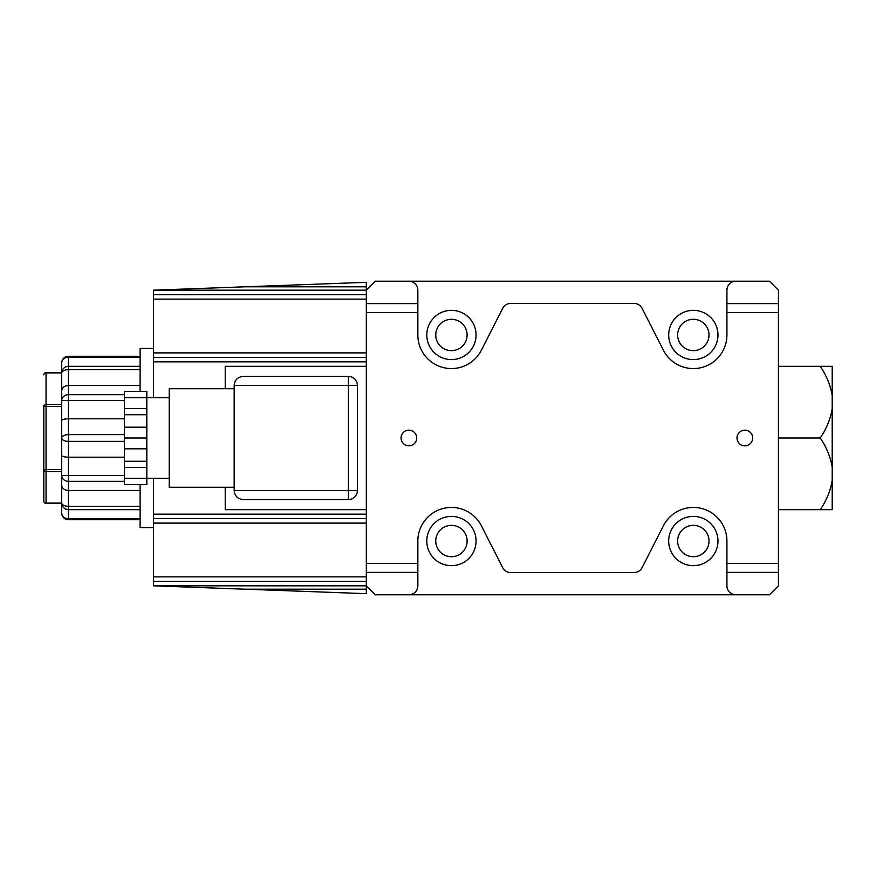 <?xml version="1.0" encoding="UTF-8"?>
<svg xmlns="http://www.w3.org/2000/svg" width="876" height="876" viewBox="0 0 876 876"><rect width="100%" height="100%" fill="white"/><g stroke="black" fill="none" stroke-linecap="round" stroke-linejoin="round"><path stroke-width="1.31" d="M408.884 445.84A7.84 7.84 0 0 1 401.044 438A7.84 7.84 0 0 1 408.884 430.16A7.84 7.84 0 0 1 416.724 438A7.84 7.84 0 0 1 408.884 445.84M744.852 445.84A7.84 7.84 0 0 1 737.012 438A7.84 7.84 0 0 1 744.852 430.16A7.84 7.84 0 0 1 752.692 438A7.84 7.84 0 0 1 744.852 445.84M451.436 565.666A24.637 24.637 0 0 1 426.798 541.029A24.637 24.637 0 0 1 451.436 516.391A24.637 24.637 0 0 1 476.073 541.029A24.637 24.637 0 0 1 451.436 565.666M693.332 565.666A24.637 24.637 0 0 1 668.695 541.029A24.637 24.637 0 0 1 693.332 516.391A24.637 24.637 0 0 1 717.97 541.029A24.637 24.637 0 0 1 693.332 565.666M451.436 359.609A24.637 24.637 0 0 1 426.798 334.971A24.637 24.637 0 0 1 451.436 310.334A24.637 24.637 0 0 1 476.073 334.971A24.637 24.637 0 0 1 451.436 359.609M693.332 359.609A24.637 24.637 0 0 1 668.695 334.971A24.637 24.637 0 0 1 693.332 310.334A24.637 24.637 0 0 1 717.97 334.971A24.637 24.637 0 0 1 693.332 359.609M693.332 319.291A15.68 15.68 0 0 0 677.652 334.971A15.68 15.68 0 0 0 693.332 350.652A15.68 15.68 0 0 0 709.012 334.971A15.68 15.68 0 0 0 693.332 319.291M451.436 319.291A15.68 15.68 0 0 0 435.755 334.971A15.68 15.68 0 0 0 451.436 350.652A15.68 15.68 0 0 0 467.116 334.971A15.68 15.68 0 0 0 451.436 319.291M451.436 525.348A15.68 15.68 0 0 0 435.755 541.029A15.68 15.68 0 0 0 451.436 556.709A15.68 15.68 0 0 0 467.116 541.029A15.68 15.68 0 0 0 451.436 525.348M693.332 525.348A15.68 15.68 0 0 0 677.652 541.029A15.68 15.68 0 0 0 693.332 556.709A15.68 15.68 0 0 0 709.012 541.029A15.68 15.68 0 0 0 693.332 525.348M140.105 484.548L140.105 527.593L153.552 527.593M234.177 388.725L169.232 388.725L169.232 487.275L234.177 487.275M244.743 589.187L366.332 589.187L366.332 593.665L153.552 585.825L153.552 576.868L366.332 576.868L366.332 585.825L375.289 594.782L408.884 594.782A8.957 8.957 0 0 0 417.841 585.825L417.841 572.389L366.332 572.389M366.332 576.868L366.332 518.636L153.552 518.636L153.552 478.318M366.332 589.187L366.332 585.825L153.552 585.825M244.743 286.813L366.332 282.335L366.332 286.813L244.743 286.813L153.552 290.175L366.332 290.175L366.332 286.813M153.552 357.364L366.332 357.364L366.332 361.843L153.552 361.843L153.552 290.175M153.552 514.157L366.332 514.157L366.332 361.843M366.332 514.157L366.332 518.636M153.552 576.868L153.552 518.636M366.332 303.611L417.841 303.611L417.841 290.175A8.957 8.957 0 0 0 408.884 281.218L375.289 281.218L366.332 290.175L366.332 299.132L153.552 299.132M366.332 294.654L153.552 294.654M169.232 478.318L146.829 478.318L146.829 484.548L124.436 484.548L124.436 391.452L146.829 391.452L146.829 397.682L124.436 397.682M124.436 478.318L146.829 478.318L146.829 397.682L169.232 397.682M124.436 427.192L146.829 427.192M124.436 414.72L146.829 414.72M124.436 467.51L146.829 467.51M124.436 461.28L146.829 461.28M234.177 490.637L348.407 490.637L348.407 385.363L357.364 385.363A8.957 8.957 0 0 0 348.407 376.406A8.957 8.957 0 0 1 357.364 385.363L357.364 490.637A8.957 8.957 0 0 1 348.407 499.594L243.145 499.594C237.735 499.024 234.746 496.035 234.177 490.637L234.177 385.363C234.746 379.965 237.735 376.976 243.145 376.406L348.407 376.406L348.407 385.363L234.177 385.363M153.552 397.682L153.552 361.843M225.22 388.725L225.22 366.332L366.332 366.332M366.332 509.668L225.22 509.668L225.22 487.275M146.829 448.808L124.436 448.808M146.829 408.49L124.436 408.49M61.714 485.545C62.141 488.512 64.386 490.155 68.438 490.472L68.438 506.317A6.723 3.362 -0 0 1 61.714 502.955A6.723 6.723 0 0 0 68.438 509.668A6.723 6.723 0 0 1 61.714 502.955C62.141 507.007 64.386 509.241 68.438 509.668L140.105 509.668L68.438 509.668L68.438 518.822A6.723 5.814 0 0 1 61.714 512.997L61.714 363.003L61.714 471.496L46.045 471.496L46.045 503.054L61.714 503.054L61.714 475.504A6.723 5.814 -0 0 0 68.438 481.318L68.438 490.472L140.105 490.472M153.552 348.407L140.105 348.407L140.105 391.452M124.436 457.206L68.438 457.206L68.438 475.504L124.436 475.504M124.436 400.496L68.438 400.496L68.438 418.794L124.436 418.794M140.105 385.528L68.438 385.528C64.386 385.845 62.141 387.488 61.714 390.455M140.105 357.178L68.438 357.178L68.438 366.332L140.105 366.332M366.332 357.364L366.332 299.132M61.714 406.442L46.045 406.442L46.045 469.558L43.8 469.558L43.8 501.116L43.8 406.442A2.245 1.938 180 0 1 46.045 404.504L61.714 404.504M124.436 441.362L68.438 441.362L68.438 457.206C64.386 457.086 62.141 456.495 61.714 455.4L61.791 455.662M61.791 420.338L61.714 420.6C62.141 419.505 64.386 418.914 68.438 418.794L68.438 434.638L124.436 434.638M68.438 366.332A6.723 6.723 0 0 0 61.714 373.045A6.723 6.723 0 0 1 68.438 366.332L68.438 394.682L124.436 394.682M366.332 581.346L153.552 581.346M146.829 438L124.436 438M408.884 281.218L735.895 281.218A8.957 8.957 0 0 0 726.927 290.175L726.927 303.611L778.446 303.611L778.446 290.175L769.489 281.218L735.895 281.218M778.446 303.611L778.446 312.568L726.927 312.568L726.927 334.971A33.595 33.595 0 0 1 663.395 350.214L642.075 308.341A8.957 8.957 0 0 0 634.093 303.446L510.686 303.446A8.957 8.957 0 0 0 502.704 308.341L481.373 350.214A33.595 33.595 0 0 1 417.841 334.971L417.841 312.568L366.332 312.568M726.927 563.432L778.446 563.432L778.446 572.389L726.927 572.389L726.927 541.029A33.595 33.595 0 0 0 663.395 525.786L642.075 567.659A8.957 8.957 0 0 1 634.093 572.554L510.686 572.554A8.957 8.957 0 0 1 502.704 567.659L481.373 525.786A33.595 33.595 0 0 0 417.841 541.029L417.841 572.389M726.927 572.389L726.927 585.825A8.957 8.957 0 0 0 735.895 594.782L769.489 594.782L778.446 585.825L778.446 572.389M778.446 563.432L778.446 312.568M417.841 303.611L417.841 312.568M726.927 312.568L726.927 303.611M408.884 594.782L735.895 594.782M832.2 467.236C830.448 456.856 826.462 447.11 820.243 438C826.44 428.933 830.426 419.188 832.2 408.764L832.2 509.668L820.243 509.668C826.44 500.601 830.426 490.856 832.2 480.431M832.2 395.569C830.448 385.188 826.462 375.443 820.243 366.332L832.2 366.332L832.2 408.764M778.446 366.332L820.243 366.332M778.446 438L820.243 438M778.446 509.668L820.243 509.668M366.332 523.114L153.552 523.114M68.438 509.668L68.438 506.317L140.105 506.317M140.105 369.683L68.438 369.683A6.723 3.362 180 0 0 61.714 373.045M153.552 352.886L366.332 352.886M124.436 481.318L68.438 481.318L68.438 475.504L61.714 475.504M140.105 519.72L68.438 519.72L68.438 518.822L140.105 518.822M43.8 469.558A2.245 1.938 -0 0 0 46.045 471.496L46.045 469.558L61.714 469.558M61.714 372.946L46.045 372.946L46.045 406.442L43.8 406.442M46.045 372.946L46.045 372.65A2.245 2.245 0 0 0 43.8 374.884A2.245 1.938 180 0 1 46.045 372.946M46.045 503.35L46.045 503.054A2.245 1.938 0 0 1 43.8 501.116A2.245 2.245 0 0 0 46.045 503.35L61.714 503.35M68.438 357.178L68.438 356.28A6.723 6.723 0 0 0 61.714 363.003A6.723 5.814 180 0 1 68.438 357.178M68.438 394.682A6.723 5.814 180 0 0 61.714 400.496L68.438 400.496L68.438 394.682M61.714 438A6.723 3.362 -0 0 0 68.438 441.362L68.438 434.638A6.723 3.362 180 0 0 61.714 438M357.364 490.637L348.407 490.637L348.407 499.594A8.957 8.957 0 0 0 357.364 490.637M366.332 563.432L417.841 563.432M61.714 372.65L46.045 372.65M140.105 356.28L68.438 356.28M61.714 512.997A6.723 6.723 0 0 0 68.438 519.72"/></g></svg>
